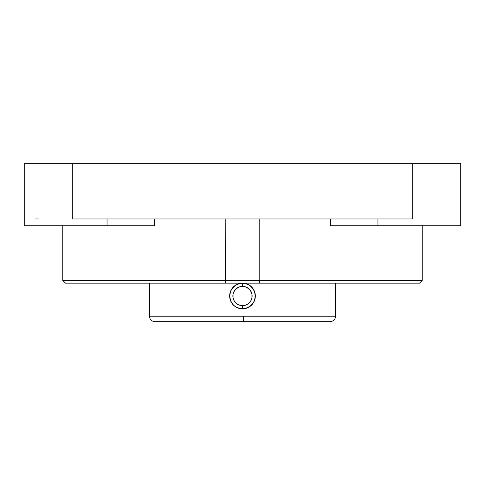 <?xml version="1.0" encoding="UTF-8"?>
<svg xmlns="http://www.w3.org/2000/svg" width="485" height="485" viewBox="0 0 485 485"><rect width="100%" height="100%" fill="white"/><g stroke="black" fill="none" stroke-linecap="round" stroke-linejoin="round"><path stroke-width="0.73" d="M335.584 316.19L335.584 283.155L335.584 316.19L243.397 316.19L335.584 316.19C335.256 319.518 333.431 321.343 330.109 321.67L243.343 321.67L243.397 316.19L149.416 316.19L149.416 283.155L149.416 316.19L243.397 316.19L243.343 321.67L154.891 321.67L241.657 321.67M229.708 294.91L230.642 291.067L231.83 288.854A12.84 12.84 0 0 1 233.418 286.92A12.84 12.84 0 0 0 231.836 288.848L235.37 285.319L239.99 283.404A12.84 12.84 0 0 0 233.424 286.908L237.583 284.131L242.5 283.155L247.423 284.137L251.582 286.92L254.364 291.085L255.34 296.002L254.358 300.912L253.17 303.131L249.629 306.672L245.004 308.581L239.978 308.581L235.358 306.659L233.418 305.065L230.636 300.9L229.66 295.983L230.642 291.073L233.424 286.914L235.37 285.313L238.79 283.701M241.421 308.787L242.33 308.83M236.48 307.332L237.571 307.848M234.188 305.774L234.776 306.247M232.224 303.689L232.697 304.283M233.424 286.908A12.84 12.84 0 0 1 239.99 283.404L242.5 283.155L242.5 286.362A9.627 9.627 0 0 1 252.127 295.995A9.627 9.627 0 0 1 242.5 305.623L242.5 308.83L239.972 308.581A12.84 12.84 0 0 1 231.824 288.86A12.84 12.84 0 0 0 242.5 308.83L239.978 308.581L235.358 306.659L233.418 305.065L231.151 301.991M229.926 298.578L230.205 299.694M229.66 296.002L229.708 297.056M231.157 289.981L230.654 291.042M232.703 287.696L232.23 288.29M234.788 285.726L234.194 286.205M237.577 284.137L236.492 284.646M246.21 308.284L245.01 308.581A12.84 12.84 0 0 0 247.417 307.854L245.01 308.581A12.84 12.84 0 0 0 247.417 307.854L242.5 308.83A12.84 12.84 0 0 0 245.004 308.587L242.5 308.83L242.5 305.623A9.627 9.627 0 0 1 232.873 295.995A9.627 9.627 0 0 1 242.5 286.362L238.814 287.096L235.692 289.181L234.491 290.642L233.055 294.116L233.055 297.869L233.606 299.675L234.491 301.343L237.153 303.998L238.814 304.889L242.5 305.623L246.186 304.889L247.847 303.998L250.509 301.343L251.394 299.675L251.945 297.869L251.945 294.116L250.509 290.642L249.308 289.181L246.186 287.096L242.5 286.362L242.5 283.155L241.427 283.198M251.576 305.071L249.629 306.665A12.84 12.84 0 0 0 255.092 293.492L255.34 296.002L254.358 300.912L251.576 305.071L247.423 307.848A12.84 12.84 0 0 0 249.623 306.672L247.417 307.854A12.84 12.84 0 0 0 240.002 283.398M230.733 301.118L229.908 298.499L229.908 293.48M62.765 280.415L259.796 280.415L259.796 218.965L259.796 280.415L422.235 280.415L422.235 225.81L422.235 280.415L419.495 283.155L259.663 283.155L259.796 280.415L225.204 280.415L225.204 218.965L225.337 283.155L65.505 283.155L62.765 280.415L62.765 225.81L62.765 280.415L225.204 280.415L225.337 283.155L259.663 283.155L259.796 280.415L422.235 280.415M330.582 225.81L330.582 218.965L330.582 225.81L460.75 225.81L460.75 218.965L460.75 225.81L377.954 225.81L377.954 218.965L377.954 225.81L330.582 225.81M24.25 163.33L460.75 163.33L460.75 218.965L460.75 163.33L24.25 163.33L24.25 225.81L107.046 225.81L107.046 218.965L107.046 225.81L24.25 225.81M77.503 218.965L72.75 218.965L72.75 163.33L72.75 218.965L412.25 218.965L412.25 163.33L412.25 218.965L407.497 218.965M35.259 218.965L38.454 218.965M154.418 225.81L107.046 225.81L154.418 225.81L154.418 218.965L154.418 225.81M72.75 218.965L412.25 218.965M65.711 283.155L419.307 283.155M234.491 301.343L235.692 302.804M247.847 303.998L249.308 302.804M250.509 290.642L249.308 289.181M237.153 287.987L235.692 289.181M255.013 293.11L255.092 293.486A12.84 12.84 0 0 0 245.028 283.404L249.642 285.325L253.176 288.866L255.092 293.492L255.043 298.73M243.579 283.198L247.423 284.137L251.582 286.92M248.52 284.653L247.429 284.137M250.812 286.211L250.224 285.738M252.776 288.296L252.303 287.702M254.267 290.867L253.849 289.994M255.074 293.407L254.795 292.291M255.34 295.983L255.292 294.928M255.292 297.075L255.34 296.032M253.843 302.003L254.352 300.93M252.297 304.289L252.77 303.695M250.212 306.259L250.806 305.78M247.423 307.848L248.508 307.338M242.5 308.83L243.573 308.787M239.99 283.404L245.028 283.404M229.908 298.499L229.66 295.983M233.418 305.065L235.352 306.659L239.972 308.581M149.416 316.19C149.744 319.518 151.569 321.343 154.891 321.67L329.727 321.67"/></g></svg>
